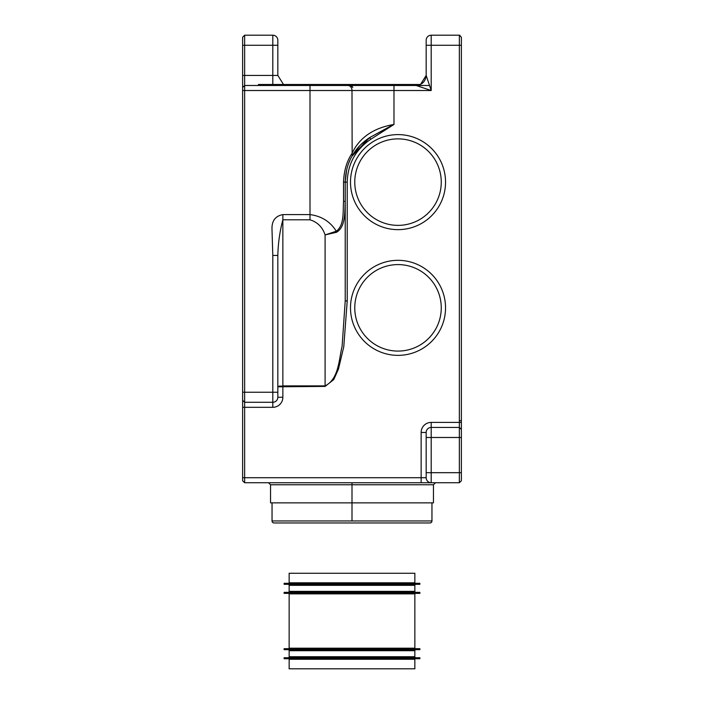 <?xml version="1.0" encoding="UTF-8"?>
<svg xmlns="http://www.w3.org/2000/svg" width="704" height="704" viewBox="0 0 704 704"><rect width="100%" height="100%" fill="white"/><g stroke="black" fill="none" stroke-linecap="round" stroke-linejoin="round"><path stroke-width="1.06" d="M398.015 134.605A47.52 47.52 0 0 1 445.535 182.125A47.52 47.52 0 0 1 398.015 229.645A47.52 47.52 0 0 1 350.495 182.125A47.52 47.52 0 0 1 398.015 134.605M398.015 225.368A43.243 43.243 0 0 1 354.763 182.125A43.243 43.243 0 0 1 398.015 138.882A43.243 43.243 0 0 1 441.258 182.125A43.243 43.243 0 0 1 398.015 225.368M414.779 658.742A1.637 1.637 -147.7 0 1 414.858 659.252L414.858 668.8L289.142 668.8L289.142 659.252A1.637 1.637 32.3 0 1 289.221 658.742M352 583.317L284.117 583.317L284.117 584.32L419.883 584.32L419.883 583.317L352 583.317M289.221 648.683A1.637 1.637 32.3 0 1 289.142 648.182L414.858 648.182L414.858 593.877L289.142 593.877L289.142 648.182M414.779 648.683A1.637 1.637 -147.7 0 0 414.858 648.182M352 649.695L419.883 649.695L419.883 648.683L284.117 648.683L284.117 649.695L352 649.695M289.221 593.375A1.637 1.637 -147.7 0 0 289.142 593.877M414.779 593.375A1.637 1.637 32.3 0 1 414.858 593.877M414.779 583.317A1.637 1.637 32.3 0 0 414.858 582.806L289.142 582.806A1.637 1.637 -147.7 0 0 289.221 583.317M414.858 582.806L414.858 573.258L289.142 573.258L289.142 582.806M352 593.375L419.883 593.375L419.883 592.363L284.117 592.363L284.117 593.375L352 593.375M288.138 592.363A1.003 1.003 -147.7 0 0 289.142 591.36L414.858 591.36L414.858 585.323A1.003 1.003 32.3 0 1 415.862 584.32M415.862 592.363A1.003 1.003 32.3 0 1 414.858 591.36M414.858 585.323L289.142 585.323A1.003 1.003 -147.7 0 0 288.138 584.32M352 658.742L419.883 658.742L419.883 657.738L284.117 657.738L284.117 658.742L352 658.742M288.138 657.738A1.003 1.003 -147.7 0 0 289.142 656.735L414.858 656.735L414.858 650.698A1.003 1.003 32.3 0 1 415.862 649.695M415.862 657.738A1.003 1.003 32.3 0 1 414.858 656.735M414.858 650.698L289.142 650.698A1.003 1.003 -147.7 0 0 288.138 649.695M461.375 472.683L459.36 472.683L459.36 482.742L461.375 480.735L461.375 37.215L459.36 35.2L431.2 35.2A5.025 5.025 -0 0 0 426.175 40.225L426.175 47.265M426.175 63.36L426.175 75.425L420.499 84.48L258.465 84.48L258.465 85.483L347.794 85.483A5.025 4.198 90 0 1 351.991 90.517L352.158 155.945C347.855 163.064 345.541 171.794 345.215 182.125L345.215 300.925L345.215 182.125L343.534 182.125C343.983 170.685 346.799 161.119 351.991 153.454C359.366 137.667 373.366 127.996 393.985 124.441L393.985 85.483L244.64 85.483L242.625 87.498L242.625 400.277L244.64 402.283L244.64 392.225L242.625 392.225M461.366 420.772L459.36 420.596L459.36 45.258L461.375 45.258L461.375 37.215L461.375 45.258M309.998 85.483L309.998 90.517L431.2 90.517L416.117 85.483C422.18 84.85 425.533 81.497 426.175 75.425L426.175 45.258L431.2 45.258L431.2 90.517L426.175 75.425C425.533 81.497 422.18 84.85 416.117 85.483L393.985 85.483M426.175 45.258L426.175 40.225M279.303 386.074L282.858 386.144L279.303 386.074L277.825 386.804L325.098 386.408L333.766 379.57L338.448 369.09L343.781 346.738L347.222 300.925L347.222 182.125C347.758 163.83 355.608 149.538 370.762 139.269L393.985 124.441L369.679 137.57C361.918 142.718 356.074 148.843 352.158 155.945L369.679 137.57L393.122 124.731M282.858 386.144L282.858 397.258A10.058 10.058 -0 0 1 272.8 407.317L272.8 402.283L244.64 402.283L272.8 402.283A5.025 5.025 180 0 0 277.825 397.258L277.825 392.225L244.64 392.225L244.64 90.517L309.998 90.517L309.998 214.597C321.543 216.102 330.308 221.646 336.292 231.211L336.512 232.285L325.098 234.925C322.52 227.154 317.486 222.121 309.998 219.798L309.998 214.597L282.858 214.597C275.343 216.022 271.718 220.889 271.99 229.196L272.8 255.438L277.825 255.438L277.825 392.225M272.8 407.317L244.64 407.317L244.64 477.717L421.142 477.717L421.142 432.458A10.058 10.058 -0 0 1 431.2 422.4L459.36 422.4L459.36 420.596M431.2 35.2L431.2 45.258L459.36 45.258L459.36 35.2L459.95 35.288M461.375 436.48L461.375 429.44L459.36 427.425L431.2 427.425L431.2 422.4M461.375 449.557L461.375 465.643L461.375 449.557M461.375 178.015L461.375 195.422L461.375 178.015M370.762 139.269L369.679 137.57L360.906 144.558M350.002 160.142L348.832 162.906M346.667 169.805L345.215 181.738M336.512 232.285C345.743 226.908 344.643 212.098 345.215 201.362L343.534 201.362C342.866 211.385 344.485 225.289 336.292 231.211L325.098 234.925L325.098 385.889C338.862 379.034 338.844 359.709 342.109 346.271L345.215 300.925L347.222 300.925M277.825 385.185L277.825 369.098L277.825 385.185M244.64 402.283L244.64 407.317L242.625 407.317L242.625 480.735L244.64 482.742L431.2 482.742A5.025 5.025 -0 0 1 426.175 477.717L426.175 432.458A5.025 5.025 0 0 1 431.2 427.425L431.2 437.483L459.36 437.483L459.36 422.4L461.375 422.4M242.625 407.317L242.625 400.277M277.825 47.265L277.825 45.258L272.8 45.258L272.8 35.2L244.64 35.2L244.64 75.425L272.8 75.425L272.8 45.258L242.625 45.258L242.625 37.215L242.625 87.498L244.64 85.483L244.64 90.517L242.625 90.517M242.625 75.425L277.825 75.425L283.501 84.48L277.825 75.425L277.825 63.36M421.705 482.742L244.64 482.742L244.64 477.717L242.625 477.717M459.36 482.742L431.2 482.742L435.477 482.742L433.462 484.757L270.538 484.757L268.523 482.742M433.462 484.757L433.462 502.858L270.538 502.858L270.538 484.757M429.942 522.975L274.058 522.975L429.942 522.975A2.015 2.015 180 0 0 431.957 520.96L272.043 520.96L272.043 502.858M274.058 522.975A2.015 2.015 0 0 1 272.043 520.96M461.375 437.483L459.36 437.483L459.36 472.683L431.2 472.683L431.2 437.483L426.175 437.483L426.175 449.557M426.175 465.643L426.175 472.683L431.2 472.683L431.2 482.742L352 482.742L352 520.96M359.454 146.054L352.158 155.945M369.679 137.57L352.035 156.156M277.825 255.438C278.124 243.206 279.805 231.326 282.858 219.798L282.858 214.597M280.333 386.241L279.303 386.61M244.64 35.2L242.625 37.215M277.825 40.225L277.825 45.258L277.825 40.225A5.025 5.025 0 0 0 272.8 35.2M277.825 75.425L277.825 45.258M429.528 85.483L416.117 85.483M398.015 355.362A47.52 47.52 0 0 1 350.495 307.842A47.52 47.52 0 0 1 398.015 260.322A47.52 47.52 0 0 1 445.535 307.842A47.52 47.52 0 0 1 398.015 355.362M398.015 264.59A43.243 43.243 0 0 1 441.258 307.842A43.243 43.243 0 0 1 398.015 351.085A43.243 43.243 0 0 1 354.763 307.842A43.243 43.243 0 0 1 398.015 264.59M414.858 659.252L289.142 659.252M343.534 201.362L343.534 182.125M426.175 477.717L421.142 477.717L421.142 482.742M421.142 432.458L426.175 432.458M325.098 386.408L325.098 385.889L282.858 385.889L282.858 219.798L309.998 219.798M347.222 182.125L345.215 182.125M272.8 402.283L272.8 255.438M277.825 397.258L282.858 397.258M244.64 75.425L244.64 85.483M272.8 75.425L272.8 84.48M289.142 585.323L289.142 591.36M289.142 650.698L289.142 656.735M352.757 87.498L352 85.923M431.957 502.858L431.957 520.96M351.296 87.05L351.569 86.398M353.505 85.483L353.505 84.48"/></g></svg>
